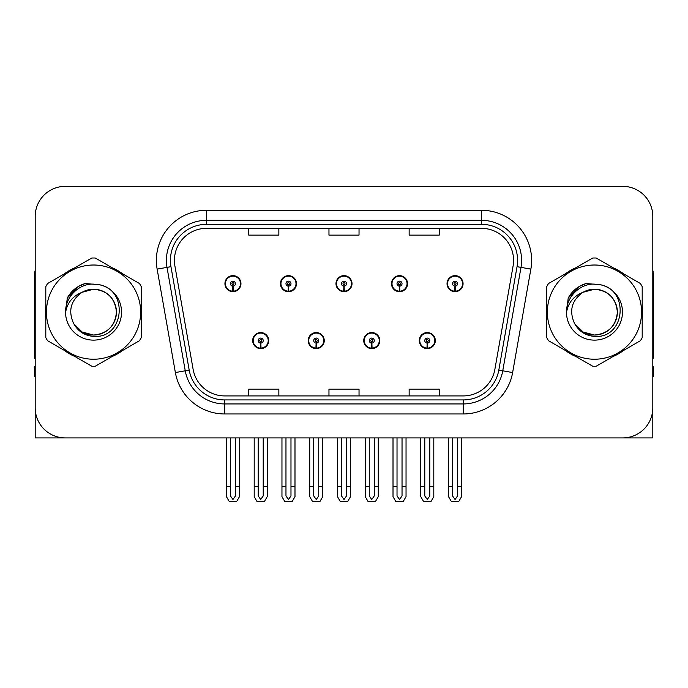 <?xml version="1.0" encoding="UTF-8"?>
<svg xmlns="http://www.w3.org/2000/svg" width="688" height="688" viewBox="0 0 688 688"><rect width="100%" height="100%" fill="white"/><g stroke="black" fill="none" stroke-linecap="round" stroke-linejoin="round"><path stroke-width="1.03" d="M594.466 437.912L652.8 437.912L652.8 216.41A30.066 30.066 0 0 0 622.726 186.345L65.274 186.345A30.066 30.066 0 0 0 35.2 216.41L35.2 437.912L93.534 437.912M252.694 340.594A8.015 8.015 0 0 0 260.709 348.61A8.015 8.015 0 0 0 268.733 340.594A8.015 8.015 0 0 0 260.709 332.571A8.015 8.015 0 0 0 252.694 340.594M308.215 340.594A8.015 8.015 0 0 0 316.239 348.61A8.015 8.015 0 0 0 324.254 340.594A8.015 8.015 0 0 0 316.239 332.571A8.015 8.015 0 0 0 308.215 340.594M363.746 340.594A8.015 8.015 0 0 0 371.761 348.61A8.015 8.015 0 0 0 379.785 340.594A8.015 8.015 0 0 0 371.761 332.571A8.015 8.015 0 0 0 363.746 340.594M391.506 283.662A8.015 8.015 0 0 0 399.522 291.678A8.015 8.015 0 0 0 407.545 283.662A8.015 8.015 0 0 0 399.522 275.647A8.015 8.015 0 0 0 391.506 283.662M335.985 283.662A8.015 8.015 0 0 0 344 291.678A8.015 8.015 0 0 0 352.015 283.662A8.015 8.015 0 0 0 344 275.647A8.015 8.015 0 0 0 335.985 283.662M280.455 283.662A8.015 8.015 0 0 0 288.478 291.678A8.015 8.015 0 0 0 296.494 283.662A8.015 8.015 0 0 0 288.478 275.647A8.015 8.015 0 0 0 280.455 283.662M224.933 283.662A8.015 8.015 0 0 0 232.948 291.678A8.015 8.015 0 0 0 240.963 283.662A8.015 8.015 0 0 0 232.948 275.647A8.015 8.015 0 0 0 224.933 283.662M419.267 340.594A8.015 8.015 0 0 0 427.291 348.61A8.015 8.015 0 0 0 435.306 340.594A8.015 8.015 0 0 0 427.291 332.571A8.015 8.015 0 0 0 419.267 340.594M447.037 283.662A8.015 8.015 0 0 0 455.052 291.678A8.015 8.015 0 0 0 463.067 283.662A8.015 8.015 0 0 0 455.052 275.647A8.015 8.015 0 0 0 447.037 283.662M45.804 306.126A48.108 48.108 0 0 0 45.804 318.131M64.466 350.467A48.108 48.108 0 0 0 74.863 356.47M112.204 356.47A48.108 48.108 0 0 0 122.602 350.467M141.264 318.131A48.108 48.108 0 0 0 141.264 306.126M546.736 306.126A48.108 48.108 0 0 0 546.736 318.131M565.398 350.467A48.108 48.108 0 0 0 575.796 356.47M613.137 356.47A48.108 48.108 0 0 0 623.534 350.467M642.196 318.131A48.108 48.108 0 0 0 642.196 306.126M174.417 260.408A32.069 32.069 0 0 1 206.486 228.339L481.514 228.339A32.069 32.069 0 0 1 513.093 265.981L494.861 369.413A32.069 32.069 0 0 1 463.273 395.918L224.727 395.918A32.069 32.069 0 0 1 193.139 369.413L174.907 265.981A32.069 32.069 0 0 1 174.417 260.408M170.409 260.408A36.086 36.086 0 0 0 170.959 266.677L189.191 370.11A36.086 36.086 0 0 0 224.727 399.926L463.273 399.926A36.086 36.086 0 0 0 498.809 370.11L517.041 266.677A36.086 36.086 0 0 0 481.514 224.331L206.486 224.331A36.086 36.086 0 0 0 170.409 260.408M157.139 269.111A50.112 50.112 0 0 1 206.486 210.296L481.514 210.296A50.112 50.112 0 0 1 530.861 269.111L512.629 372.543A50.112 50.112 0 0 1 463.273 413.961L224.727 413.961A50.112 50.112 0 0 1 175.371 372.543L157.139 269.111L167.003 267.374A40.093 40.093 0 0 1 206.486 220.323L481.514 220.323A40.093 40.093 0 0 1 520.997 267.374L502.756 370.806A40.093 40.093 0 0 1 463.273 403.933L224.727 403.933A40.093 40.093 0 0 1 185.244 370.806L167.003 267.374A40.093 40.093 0 0 1 166.401 260.408M122.602 273.79A48.108 48.108 0 0 0 112.204 267.787M74.863 267.787A48.108 48.108 0 0 0 64.466 273.79M623.534 273.79A48.108 48.108 0 0 0 613.137 267.787M575.796 267.787A48.108 48.108 0 0 0 565.398 273.79M622.726 186.345L65.274 186.345M35.2 216.41L35.2 407.846A30.066 30.066 0 0 0 65.274 437.912L622.726 437.912A30.066 30.066 0 0 0 652.8 407.846L652.8 216.41M328.967 228.339L328.967 235.124L359.033 235.124L359.033 228.339M248.781 228.339L248.781 235.124L278.855 235.124L278.855 228.339M409.145 228.339L409.145 235.124L439.219 235.124L439.219 228.339M359.033 395.918L359.033 389.133L328.967 389.133L328.967 395.918M278.855 395.918L278.855 389.133L248.781 389.133L248.781 395.918M439.219 395.918L439.219 389.133L409.145 389.133L409.145 395.918M429.794 437.912L429.794 495.928L427.291 499.505L424.78 495.928L424.78 486.622L420.772 486.622L420.772 496.641L423.67 501.655L430.912 501.655L433.801 496.641L433.801 437.912M427.179 343.097L426.964 348.102A7.516 7.516 0 0 1 419.775 340.594A7.516 7.516 0 0 1 427.291 333.078A7.516 7.516 0 0 1 434.807 340.594A7.516 7.516 0 0 1 427.618 348.102L427.394 343.097A2.503 2.503 0 0 0 429.794 340.594A2.503 2.503 0 0 0 427.291 338.083A2.503 2.503 0 0 0 424.78 340.594A2.503 2.503 0 0 0 427.179 343.097L427.248 341.592A1.006 1.006 0 0 1 426.285 340.594A1.006 1.006 0 0 1 427.291 339.588A1.006 1.006 0 0 1 428.289 340.594A1.006 1.006 0 0 1 427.334 341.592L427.394 343.097M435.048 342.598L434.532 342.598M434.532 338.591L435.048 338.591M420.041 342.598L419.525 342.598M419.525 338.591L420.041 338.591M420.772 437.912L420.772 486.622M424.78 437.912L424.78 486.622M429.794 486.622L433.801 486.622M457.554 437.912L457.554 495.928L455.052 499.505L452.549 495.928L452.549 486.622L448.533 486.622L448.533 496.641L451.431 501.655L458.672 501.655L461.562 496.641L461.562 437.912M454.94 286.165L454.725 291.17A7.516 7.516 0 0 1 447.535 283.662A7.516 7.516 0 0 1 455.052 276.146A7.516 7.516 0 0 1 462.568 283.662A7.516 7.516 0 0 1 455.379 291.17L455.164 286.165A2.503 2.503 0 0 0 457.554 283.662A2.503 2.503 0 0 0 455.052 281.16A2.503 2.503 0 0 0 452.549 283.662A2.503 2.503 0 0 0 454.94 286.165L455.009 284.669A1.006 1.006 0 0 1 454.046 283.662A1.006 1.006 0 0 1 455.052 282.665A1.006 1.006 0 0 1 456.049 283.662A1.006 1.006 0 0 1 455.095 284.669L455.164 286.165M462.818 285.666L462.293 285.666M462.293 281.659L462.818 281.659M447.802 285.666L447.286 285.666M447.286 281.659L447.802 281.659M448.533 437.912L448.533 486.622M452.549 437.912L452.549 486.622M457.554 486.622L461.562 486.622M374.272 437.912L374.272 495.928L371.761 499.505L369.258 495.928L369.258 486.622L365.251 486.622L365.251 496.641L368.14 501.655L375.381 501.655L378.28 496.641L378.28 437.912M371.658 343.097L371.434 348.102A7.516 7.516 0 0 1 364.244 340.594A7.516 7.516 0 0 1 371.761 333.078A7.516 7.516 0 0 1 379.277 340.594A7.516 7.516 0 0 1 372.088 348.102L371.873 343.097A2.503 2.503 0 0 0 374.272 340.594A2.503 2.503 0 0 0 371.761 338.083A2.503 2.503 0 0 0 369.258 340.594A2.503 2.503 0 0 0 371.658 343.097L371.718 341.592A1.006 1.006 0 0 1 370.763 340.594A1.006 1.006 0 0 1 371.761 339.588A1.006 1.006 0 0 1 372.767 340.594A1.006 1.006 0 0 1 371.804 341.592L371.873 343.097M379.527 342.598L379.011 342.598M379.011 338.591L379.527 338.591M364.52 342.598L363.995 342.598M363.995 338.591L364.52 338.591M365.251 437.912L365.251 486.622M369.258 437.912L369.258 486.622M374.272 486.622L378.28 486.622M318.742 437.912L318.742 495.928L316.239 499.505L313.728 495.928L313.728 486.622L309.72 486.622L309.72 496.641L312.619 501.655L319.86 501.655L322.749 496.641L322.749 437.912M316.127 343.097L315.912 348.102A7.516 7.516 0 0 1 308.723 340.594A7.516 7.516 0 0 1 316.239 333.078A7.516 7.516 0 0 1 323.756 340.594A7.516 7.516 0 0 1 316.566 348.102L316.342 343.097A2.503 2.503 0 0 0 318.742 340.594A2.503 2.503 0 0 0 316.239 338.083A2.503 2.503 0 0 0 313.728 340.594A2.503 2.503 0 0 0 316.127 343.097L316.196 341.592A1.006 1.006 0 0 1 315.233 340.594A1.006 1.006 0 0 1 316.239 339.588A1.006 1.006 0 0 1 317.237 340.594A1.006 1.006 0 0 1 316.282 341.592L316.342 343.097M324.005 342.598L323.48 342.598M323.48 338.591L324.005 338.591M308.989 342.598L308.473 342.598M308.473 338.591L308.989 338.591M309.72 437.912L309.72 486.622M313.728 437.912L313.728 486.622M318.742 486.622L322.749 486.622M263.22 437.912L263.22 495.928L260.709 499.505L258.206 495.928L258.206 486.622L254.199 486.622L254.199 496.641L257.088 501.655L264.33 501.655L267.228 496.641L267.228 437.912M260.606 343.097L260.382 348.102A7.516 7.516 0 0 1 253.193 340.594A7.516 7.516 0 0 1 260.709 333.078A7.516 7.516 0 0 1 268.225 340.594A7.516 7.516 0 0 1 261.036 348.102L260.821 343.097A2.503 2.503 0 0 0 263.22 340.594A2.503 2.503 0 0 0 260.709 338.083A2.503 2.503 0 0 0 258.206 340.594A2.503 2.503 0 0 0 260.606 343.097L260.666 341.592A1.006 1.006 0 0 1 259.711 340.594A1.006 1.006 0 0 1 260.709 339.588A1.006 1.006 0 0 1 261.715 340.594A1.006 1.006 0 0 1 260.752 341.592L260.821 343.097M268.475 342.598L267.959 342.598M267.959 338.591L268.475 338.591M253.468 342.598L252.952 342.598M252.952 338.591L253.468 338.591M254.199 437.912L254.199 486.622M258.206 437.912L258.206 486.622M263.22 486.622L267.228 486.622M402.033 437.912L402.033 495.928L399.522 499.505L397.019 495.928L397.019 486.622L393.011 486.622L393.011 496.641L395.901 501.655L403.151 501.655L406.04 496.641L406.04 437.912M399.418 286.165L399.195 291.17A7.516 7.516 0 0 1 392.005 283.662A7.516 7.516 0 0 1 399.522 276.146A7.516 7.516 0 0 1 407.047 283.662A7.516 7.516 0 0 1 399.857 291.17L399.633 286.165A2.503 2.503 0 0 0 402.033 283.662A2.503 2.503 0 0 0 399.522 281.16A2.503 2.503 0 0 0 397.019 283.662A2.503 2.503 0 0 0 399.418 286.165L399.479 284.669A1.006 1.006 0 0 1 398.524 283.662A1.006 1.006 0 0 1 399.522 282.665A1.006 1.006 0 0 1 400.528 283.662A1.006 1.006 0 0 1 399.573 284.669L399.633 286.165M407.287 285.666L406.771 285.666M406.771 281.659L407.287 281.659M392.28 285.666L391.764 285.666M391.764 281.659L392.28 281.659M393.011 437.912L393.011 486.622M397.019 437.912L397.019 486.622M402.033 486.622L406.04 486.622M346.503 437.912L346.503 495.928L344 499.505L341.497 495.928L341.497 486.622L337.481 486.622L337.481 496.641L340.379 501.655L347.621 501.655L350.519 496.641L350.519 437.912M343.888 286.165L343.673 291.17A7.516 7.516 0 0 1 336.484 283.662A7.516 7.516 0 0 1 344 276.146A7.516 7.516 0 0 1 351.516 283.662A7.516 7.516 0 0 1 344.327 291.17L344.112 286.165A2.503 2.503 0 0 0 346.503 283.662A2.503 2.503 0 0 0 344 281.16A2.503 2.503 0 0 0 341.497 283.662A2.503 2.503 0 0 0 343.888 286.165L343.957 284.669A1.006 1.006 0 0 1 342.994 283.662A1.006 1.006 0 0 1 344 282.665A1.006 1.006 0 0 1 345.006 283.662A1.006 1.006 0 0 1 344.043 284.669L344.112 286.165M351.766 285.666L351.241 285.666M351.241 281.659L351.766 281.659M336.759 285.666L336.234 285.666M336.234 281.659L336.759 281.659M337.481 437.912L337.481 486.622M341.497 437.912L341.497 486.622M346.503 486.622L350.519 486.622M290.981 437.912L290.981 495.928L288.478 499.505L285.967 495.928L285.967 486.622L281.96 486.622L281.96 496.641L284.849 501.655L292.099 501.655L294.989 496.641L294.989 437.912M288.367 286.165L288.143 291.17A7.516 7.516 0 0 1 280.953 283.662A7.516 7.516 0 0 1 288.478 276.146A7.516 7.516 0 0 1 295.995 283.662A7.516 7.516 0 0 1 288.805 291.17L288.582 286.165A2.503 2.503 0 0 0 290.981 283.662A2.503 2.503 0 0 0 288.478 281.16A2.503 2.503 0 0 0 285.967 283.662A2.503 2.503 0 0 0 288.367 286.165L288.427 284.669A1.006 1.006 0 0 1 287.472 283.662A1.006 1.006 0 0 1 288.478 282.665A1.006 1.006 0 0 1 289.476 283.662A1.006 1.006 0 0 1 288.521 284.669L288.582 286.165M296.236 285.666L295.72 285.666M295.72 281.659L296.236 281.659M281.229 285.666L280.713 285.666M280.713 281.659L281.229 281.659M281.96 437.912L281.96 486.622M285.967 437.912L285.967 486.622M290.981 486.622L294.989 486.622M235.451 437.912L235.451 495.928L232.948 499.505L230.446 495.928L230.446 486.622L226.438 486.622L226.438 496.641L229.328 501.655L236.569 501.655L239.467 496.641L239.467 437.912M232.836 286.165L232.621 291.17A7.516 7.516 0 0 1 225.432 283.662A7.516 7.516 0 0 1 232.948 276.146A7.516 7.516 0 0 1 240.465 283.662A7.516 7.516 0 0 1 233.275 291.17L233.06 286.165A2.503 2.503 0 0 0 235.451 283.662A2.503 2.503 0 0 0 232.948 281.16A2.503 2.503 0 0 0 230.446 283.662A2.503 2.503 0 0 0 232.836 286.165L232.905 284.669A1.006 1.006 0 0 1 231.951 283.662A1.006 1.006 0 0 1 232.948 282.665A1.006 1.006 0 0 1 233.954 283.662A1.006 1.006 0 0 1 232.991 284.669L233.06 286.165M240.714 285.666L240.198 285.666M240.198 281.659L240.714 281.659M225.707 285.666L225.182 285.666M225.182 281.659L225.707 281.659M226.438 437.912L226.438 486.622M230.446 437.912L230.446 486.622M235.451 486.622L239.467 486.622M35.2 376.276L34.4 376.276L34.4 366.248L35.2 366.248M35.2 358.181A20.047 20.047 0 0 0 34.4 358.233L34.4 276.043A20.047 20.047 0 0 1 35.2 270.436M652.8 366.248L653.6 366.248L653.6 376.276L652.8 376.276M652.8 270.436A20.047 20.047 0 0 1 653.6 276.043L653.6 358.233A20.047 20.047 0 0 0 652.8 358.181M116.427 311.303A22.91 22.91 0 0 0 82.07 292.288C70.838 300.278 67.983 310.589 73.487 323.222L73.797 323.764A22.91 22.91 0 0 0 93.534 335.039C107.448 333.68 115.085 326.043 116.444 312.128C115.085 298.214 107.448 290.577 93.534 289.218L82.07 292.288L93.534 289.218C107.448 290.577 115.085 298.214 116.444 312.128C115.085 326.043 107.448 333.68 93.534 335.039A22.91 22.91 0 0 0 116.444 312.128C115.085 298.214 107.448 290.577 93.534 289.218C107.448 290.577 115.085 298.214 116.444 312.128C115.085 326.043 107.448 333.68 93.534 335.039C107.448 333.68 115.085 326.043 116.444 312.128C115.085 298.214 107.448 290.577 93.534 289.218C107.448 290.577 115.085 298.214 116.444 312.128C115.085 326.043 107.448 333.68 93.534 335.039C107.448 333.68 115.085 326.043 116.444 312.128C115.085 298.214 107.448 290.577 93.534 289.218C107.448 290.577 115.085 298.214 116.444 312.128C115.085 326.043 107.448 333.68 93.534 335.039L82.078 331.969L73.797 323.764L82.078 331.969L93.534 335.039L82.078 331.969L73.797 323.764L82.078 331.969L93.534 335.039L82.078 331.969L73.797 323.764L82.078 331.969L93.534 335.039L82.078 331.969L73.797 323.764C78.183 331.496 84.762 335.701 93.534 336.38C124.175 338.943 128.957 290.104 99.407 284.746L85.2 283.516C77.288 285.95 71.32 290.775 67.295 297.999L65.541 312.73A28.002 28.002 0 0 0 93.534 340.13A28.002 28.002 0 0 0 99.407 284.746M93.534 359.231A47.111 47.111 0 0 0 140.644 312.128A47.111 47.111 0 0 0 93.534 265.018A47.111 47.111 0 0 0 46.431 312.128A47.111 47.111 0 0 0 93.534 359.231M93.534 366.248A54.12 54.12 0 0 0 95.305 366.222L139.492 340.706A54.12 54.12 0 0 0 141.264 337.636L141.264 286.621A54.12 54.12 0 0 0 139.492 283.542L95.305 258.034A54.12 54.12 0 0 0 91.762 258.034L47.575 283.542A54.12 54.12 0 0 0 45.804 286.621L45.804 337.636A54.12 54.12 0 0 0 47.575 340.706L91.762 366.222A54.12 54.12 0 0 0 93.534 366.248M65.532 312.128C65.343 296.236 79.765 283.361 93.534 284.127M65.541 312.73C67.157 302.866 72.67 296.046 82.07 292.288M67.295 297.999L78.63 286.32L85.037 283.559L78.63 286.32L67.329 297.938L78.63 286.32L85.037 283.559L78.63 286.32L67.295 297.999L78.63 286.32L85.2 283.516L78.63 286.32L74.906 288.865L78.63 286.32L85.2 283.516L78.63 286.32L74.906 288.865L78.63 286.32L85.2 283.516L78.63 286.32L74.906 288.865L78.63 286.32L85.2 283.516L78.63 286.32L74.906 288.865M85.037 283.559L78.63 286.32L67.329 297.938L78.63 286.32L85.037 283.559L78.63 286.32L67.329 297.938M617.36 311.303A22.91 22.91 0 0 0 583.003 292.288C571.771 300.278 568.916 310.589 574.42 323.222L574.729 323.764A22.91 22.91 0 0 0 594.466 335.039C608.381 333.68 616.018 326.043 617.377 312.128C616.018 298.214 608.381 290.577 594.466 289.218L583.003 292.288L594.466 289.218C608.381 290.577 616.018 298.214 617.377 312.128C616.018 326.043 608.381 333.68 594.466 335.039A22.91 22.91 0 0 0 617.377 312.128C616.018 298.214 608.381 290.577 594.466 289.218C608.381 290.577 616.018 298.214 617.377 312.128C616.018 326.043 608.381 333.68 594.466 335.039C608.381 333.68 616.018 326.043 617.377 312.128C616.018 298.214 608.381 290.577 594.466 289.218C608.381 290.577 616.018 298.214 617.377 312.128C616.018 326.043 608.381 333.68 594.466 335.039C608.381 333.68 616.018 326.043 617.377 312.128C616.018 298.214 608.381 290.577 594.466 289.218C608.381 290.577 616.018 298.214 617.377 312.128C616.018 326.043 608.381 333.68 594.466 335.039L583.011 331.969L574.729 323.764L583.011 331.969L594.466 335.039L583.011 331.969L574.729 323.764L583.011 331.969L594.466 335.039L583.011 331.969L574.729 323.764L583.011 331.969L594.466 335.039L583.011 331.969L574.729 323.764C579.115 331.496 585.694 335.701 594.466 336.38C625.108 338.943 629.89 290.104 600.34 284.746L586.133 283.516C578.221 285.95 572.253 290.775 568.228 297.999L566.473 312.73A28.002 28.002 0 0 0 594.466 340.13A28.002 28.002 0 0 0 600.34 284.746M594.466 359.231A47.111 47.111 0 0 0 641.569 312.128A47.111 47.111 0 0 0 594.466 265.018A47.111 47.111 0 0 0 547.356 312.128A47.111 47.111 0 0 0 594.466 359.231M594.466 366.248A54.12 54.12 0 0 0 596.238 366.222L640.425 340.706A54.12 54.12 0 0 0 642.196 337.636L642.196 286.621A54.12 54.12 0 0 0 640.425 283.542L596.238 258.034A54.12 54.12 0 0 0 592.695 258.034L548.508 283.542A54.12 54.12 0 0 0 546.736 286.621L546.736 337.636A54.12 54.12 0 0 0 548.508 340.706L592.695 366.222A54.12 54.12 0 0 0 594.466 366.248M566.465 312.128C566.276 296.236 580.698 283.361 594.466 284.127M566.473 312.73C568.09 302.866 573.603 296.046 583.003 292.288M585.97 283.559L579.563 286.32L568.262 297.938L579.563 286.32L585.97 283.559L579.563 286.32L568.262 297.938L579.563 286.32L585.97 283.559L579.563 286.32L568.262 297.938L579.563 286.32L585.97 283.559L579.563 286.32L568.228 297.999L579.563 286.32L586.133 283.516L579.563 286.32L575.839 288.865L579.563 286.32L586.133 283.516L579.563 286.32L575.839 288.865L579.563 286.32L586.133 283.516L579.563 286.32L575.839 288.865L579.563 286.32L586.133 283.516L579.563 286.32L575.839 288.865M481.514 210.296L481.514 224.331M167.003 267.374L170.959 266.677M224.727 413.961L224.727 399.926M463.273 399.926L463.273 413.961M498.809 370.11L512.629 372.543M175.371 372.543L189.191 370.11M517.041 266.677L530.861 269.111M206.486 210.296L206.486 224.331M426.964 348.102A7.516 7.516 0 0 1 419.775 340.594M454.725 291.17A7.516 7.516 0 0 1 447.535 283.662M371.434 348.102A7.516 7.516 0 0 1 364.244 340.594M315.912 348.102A7.516 7.516 0 0 1 308.723 340.594M260.382 348.102A7.516 7.516 0 0 1 253.193 340.594M399.195 291.17A7.516 7.516 0 0 1 392.005 283.662M343.673 291.17A7.516 7.516 0 0 1 336.484 283.662M288.143 291.17A7.516 7.516 0 0 1 280.953 283.662M232.621 291.17A7.516 7.516 0 0 1 225.432 283.662"/></g></svg>
